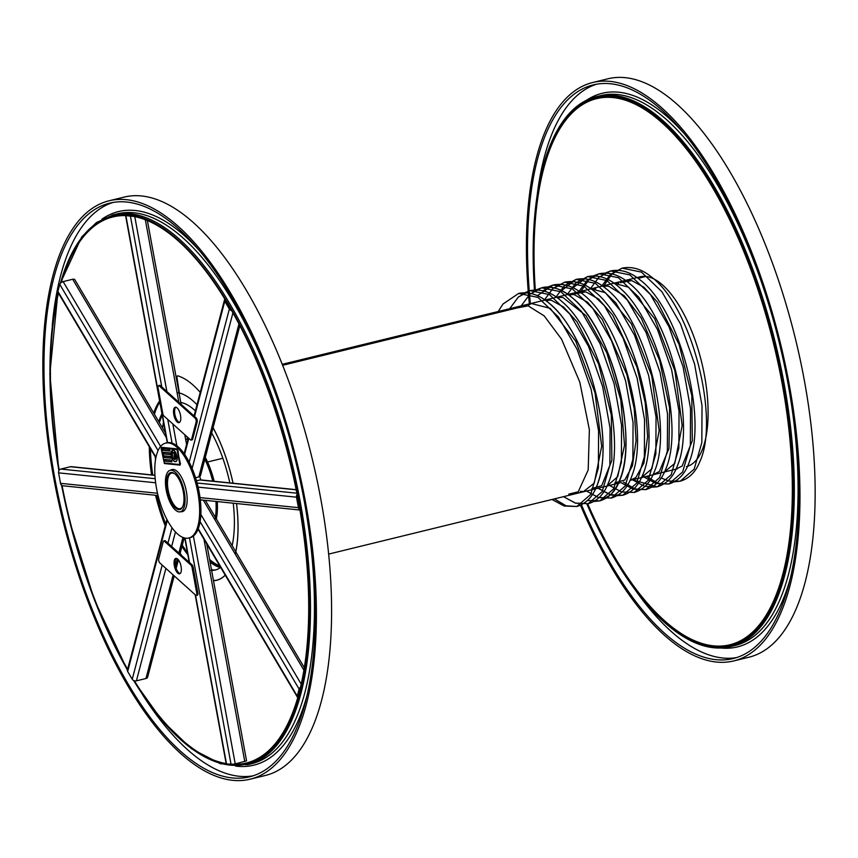 <?xml version="1.0" encoding="UTF-8"?>
<svg xmlns="http://www.w3.org/2000/svg" width="858" height="858" viewBox="0 0 858 858"><rect width="100%" height="100%" fill="white"/><g stroke="black" fill="none" stroke-linecap="round" stroke-linejoin="round"><path stroke-width="1.29" d="M226.619 286.529A297.683 120.603 76.3 0 1 315.798 589.135A297.683 120.603 76.3 0 1 250.311 779.15A297.683 120.603 76.3 0 1 62.441 518.64A297.683 120.603 76.3 0 1 108.88 200.826A297.683 120.603 76.3 0 1 226.619 286.529M226.233 288.191A295.249 119.616 76.3 0 1 314.682 588.32A295.249 119.616 76.3 0 1 249.721 776.78A295.249 119.616 76.3 0 1 63.406 518.404A295.249 119.616 76.3 0 1 109.459 203.196A295.249 119.616 76.3 0 1 226.233 288.191M108.88 200.826L124.067 197.115A297.683 120.603 76.3 0 1 241.806 282.818A297.683 120.603 76.3 0 1 330.984 585.424A297.683 120.603 76.3 0 1 265.487 775.439L250.311 779.15M112.87 202.488A295.249 119.616 -103.7 0 0 52.252 325.718M142.428 694.476A295.249 119.616 -103.7 0 0 253.067 775.836M61.272 282.486A281.081 113.878 76.3 0 1 111.701 217.246A281.081 113.878 76.3 0 1 112.827 216.956A281.081 113.878 76.3 0 1 290.208 462.934A281.081 113.878 76.3 0 1 246.364 763.019A281.081 113.878 76.3 0 1 233.108 764.317M226.158 763.577A281.081 113.878 76.3 0 1 134.374 680.78M127.595 669.315A281.081 113.878 76.3 0 1 62.044 485.499M59.223 470.152A281.081 113.878 76.3 0 1 58.473 293.189M200.236 392.385A114.5 46.386 -103.7 0 0 177.874 375.858A2.681 1.083 -103.7 0 0 177.07 378.142L179.333 392.943A96.525 39.103 -103.7 0 0 179.011 392.857M159.609 400.965A96.525 39.103 -103.7 0 0 153.732 413.095M149.324 446.793A96.525 39.103 -103.7 0 0 151.576 474.882A96.461 39.082 76.3 0 1 149.356 446.846M155.566 495.259A96.525 39.103 -103.7 0 0 165.229 525.836M213.492 580.748A96.525 39.103 -103.7 0 0 216.624 580.308A96.525 39.103 -103.7 0 0 225.246 575.16M235.274 554.171A96.525 39.103 -103.7 0 0 236.54 503.539M233.054 483.215A96.525 39.103 -103.7 0 0 212.173 426.061M195.163 594.712L226.212 763.877L231.07 764.457L235.231 763.91L246.557 760.864L206.724 543.843M170.71 470.163A21.675 8.784 76.3 0 1 172.061 469.519A21.675 8.784 76.3 0 1 185.736 488.492A21.675 8.784 76.3 0 1 182.357 511.625A21.675 8.784 76.3 0 1 180.856 511.679M182.164 511.357A21.675 8.784 -103.7 0 0 182.99 511.4M172.726 469.423A21.675 8.784 -103.7 0 0 172.008 469.852M156.531 488.459A48.842 19.788 76.3 0 1 165.605 443.125A48.842 19.788 76.3 0 1 196.428 485.875A48.842 19.788 76.3 0 1 188.814 538.02A48.842 19.788 76.3 0 1 156.531 488.459M165.605 443.125L166.913 442.814A48.842 19.788 76.3 0 1 197.726 485.553A48.842 19.788 76.3 0 1 190.111 537.698L188.814 538.02M199.614 476.587A21.675 8.784 76.3 0 1 200.901 479.922M216.355 518.972A48.842 19.788 -103.7 0 0 217.288 501.576M214.157 481.284A48.842 19.788 -103.7 0 0 205.287 457.368M188.02 438.942A48.842 19.788 -103.7 0 0 187.441 438.792M214.95 519.809A48.842 19.788 -103.7 0 0 215.959 501.437M212.741 481.134A48.842 19.788 -103.7 0 0 203.914 457.55M187.838 439.639A48.842 19.788 -103.7 0 0 185.575 438.996M200.354 500.268L201.587 499.967M297.919 697.511A3.175 1.737 -30.6 0 1 297.34 697.05A3.175 1.737 -30.6 0 1 297.254 696.128L299.11 689.049A3.175 1.737 -30.6 0 1 300.643 687.119M196.471 480.823L199.935 479.976A3.175 2.874 -84.2 0 1 200.826 479.922L296.192 489.671M299.968 509.834A3.175 2.874 -84.2 0 1 298.423 507.657L296.503 497.179A3.175 2.874 -84.2 0 1 297.147 494.465M231.521 310.532A3.175 2.327 -165.3 0 1 229.354 308.998L224.775 301.255A3.175 2.327 -165.3 0 1 224.528 299.764A3.175 2.327 -165.3 0 1 224.807 299.185M239.811 325.761L200.558 475.418A3.175 2.327 -165.3 0 1 198.841 476.898L195.527 477.702M132.7 216.345L126.019 215.658M165.476 432.958L74.861 279.74A3.175 1.737 149.4 0 0 72.683 279.268L63.138 281.606A3.175 1.737 149.4 0 0 59.77 284.384L57.915 291.463A3.175 1.737 149.4 0 0 58.001 292.396L155.845 457.829M154.912 475.225L71.278 466.666A3.175 2.874 95.8 0 0 70.388 466.731L60.843 469.069A3.175 2.874 95.8 0 0 58.591 472.855L60.521 483.333A3.175 2.874 95.8 0 0 63.009 485.8L158.044 495.516M166.913 519.422L127.413 670.023A3.175 2.327 14.7 0 0 127.66 671.514L132.239 679.246A3.175 2.327 14.7 0 0 136.411 680.844L145.957 678.517A3.175 2.327 14.7 0 0 147.673 677.037L174.206 575.879M580.501 505.223A297.683 120.603 -103.7 0 0 733.933 660.885L749.12 657.174A297.683 120.603 -103.7 0 0 795.559 339.36A297.683 120.603 -103.7 0 0 607.689 78.85L592.513 82.561A297.683 120.603 -103.7 0 0 529.354 303.904M733.933 660.885A297.683 120.603 -103.7 0 0 780.372 343.071A297.683 120.603 -103.7 0 0 592.513 82.561M581.456 504.772A295.249 119.616 -103.7 0 0 733.354 658.515A295.249 119.616 -103.7 0 0 779.418 343.307A295.249 119.616 -103.7 0 0 593.092 84.931A295.249 119.616 -103.7 0 0 530.373 303.646M596.492 84.223A295.249 119.616 -103.7 0 0 553.485 130.234A295.249 119.616 -103.7 0 0 537.365 193.64M633.751 587.784A295.249 119.616 -103.7 0 0 736.7 657.571M587.709 503.818A281.081 113.878 -103.7 0 0 729.986 644.755A281.081 113.878 -103.7 0 0 773.841 344.669A281.081 113.878 -103.7 0 0 596.46 98.691A281.081 113.878 -103.7 0 0 552.327 143.393A281.081 113.878 -103.7 0 0 535.317 289.94M586.861 503.978A283.033 114.672 -103.7 0 0 730.458 646.653L731.542 646.396A283.033 114.672 -103.7 0 0 775.696 344.219A283.033 114.672 -103.7 0 0 597.082 96.525L595.999 96.793A283.033 114.672 -103.7 0 0 534.47 289.983M730.458 646.653A283.033 114.672 -103.7 0 0 774.613 344.487A283.033 114.672 -103.7 0 0 595.999 96.793M217.149 580.105A96.461 39.082 76.3 0 1 213.438 580.426A96.461 39.082 76.3 0 0 217.149 580.105A96.461 39.082 76.3 0 1 213.438 580.426M181.639 555.48A96.461 39.082 76.3 0 1 180.159 553.195A96.461 39.082 76.3 0 0 181.639 555.48A96.461 39.082 76.3 0 1 180.159 553.195M165.723 523.97A96.461 39.082 76.3 0 1 161.443 511.926A96.461 39.082 76.3 0 1 156.767 495.388A96.461 39.082 76.3 0 0 165.723 523.97A96.461 39.082 76.3 0 1 156.767 495.388M152.745 475A96.461 39.082 76.3 0 1 150.568 452.391A96.461 39.082 76.3 0 1 150.461 448.723A96.461 39.082 76.3 0 0 152.745 475A96.461 39.082 76.3 0 1 150.461 448.723M154.408 414.242A96.461 39.082 76.3 0 1 159.813 402.08A96.461 39.082 76.3 0 0 154.408 414.242A96.461 39.082 76.3 0 1 159.813 402.08M686.432 466.613A97.683 39.575 -103.7 0 0 703.249 369.219A97.683 39.575 -103.7 0 0 645.817 276.469A97.683 39.575 -103.7 0 0 640.025 276.834L602.509 286.014M282.625 365.294L526.748 305.587L282.614 365.283M549.731 299.968L546.117 300.847L549.742 299.968M557.625 298.037L561.239 297.158L557.614 298.037M569.111 295.227L572.726 294.348L569.111 295.227M584.212 291.538L580.609 292.417L584.223 291.538M592.106 289.607L595.72 288.728L592.095 289.607M603.592 286.797L607.207 285.918L603.592 286.797M618.693 283.097L615.089 283.987L618.704 283.108M626.587 281.177L630.201 280.287L626.587 281.177M638.084 278.367L645.817 276.469L638.073 278.367M219.712 565.797A86.208 34.921 76.3 0 1 209.588 559.448M180.952 403.432A86.208 34.921 76.3 0 1 181.789 402.638M233.247 503.206A86.208 34.921 76.3 0 1 232.143 545.667M220.667 567.428A86.208 34.921 76.3 0 1 215.251 570.012A86.208 34.921 76.3 0 1 211.604 570.42M187.827 554.74A86.208 34.921 76.3 0 1 181.928 546.428M155.47 459.995A86.208 34.921 76.3 0 1 155.298 456.906M158.784 421.632A86.208 34.921 76.3 0 1 161.958 413.749M180.77 402.423A86.208 34.921 76.3 0 1 195.388 410.864M211.679 432.99A86.208 34.921 76.3 0 1 229.837 482.882M167.707 475.654A19.048 7.722 -103.7 0 0 170.678 501.19A19.048 7.722 -103.7 0 0 182.636 506.821A19.048 7.722 -103.7 0 0 182.754 489.221A19.048 7.722 -103.7 0 0 174.517 473.648A19.048 7.722 -103.7 0 0 167.707 475.654M182.818 506.424A18.318 7.422 76.3 0 1 180.255 508.687A18.318 7.422 76.3 0 1 169.991 496.975A18.318 7.422 76.3 0 1 168.651 476.083A18.318 7.422 76.3 0 1 171.557 473.101A18.318 7.422 76.3 0 1 174.86 473.916M166.784 473.777A21.364 8.655 -103.7 0 0 168.35 498.144A21.364 8.655 -103.7 0 0 180.33 511.808A21.364 8.655 -103.7 0 0 183.666 488.996A21.364 8.655 -103.7 0 0 170.184 470.291A21.364 8.655 -103.7 0 0 166.784 473.777M172.104 451.63L172.361 457.99M174.464 452.338L176.448 458.59L174.464 452.338M174.496 452.209L176.448 458.59M175.107 457.486L175.268 458.193M175.161 458.172L174.968 457.475M175.343 457.625L175.45 458.204L175.407 457.625M175.622 458.215L175.364 457.518M175.204 457.496L175.429 458.204M174.539 457.067L174.775 458.504L175.933 458.622L174.732 459.502L174.035 452.595L176.158 457.239L174.517 457.067L176.158 457.228M173.917 456.027L175.086 459.48M174.517 457.207L174.775 458.354L174.506 457.217L176.158 457.378L175.976 458.483L174.753 458.354L175.976 458.472M176.115 456.156L173.037 452.263C171.31 455.308 172.008 457.764 175.107 459.631L176.115 456.156M173.037 452.263L176.137 456.145L175.107 459.631M174.099 452.638L174.281 456.006M174.764 457.453L174.893 458.043M174.517 457.421L174.678 458.129M172.265 451.994L172.447 457.893L172.319 452.112M172.34 452.112L172.469 457.882M171.932 451.276L172.179 458.204L171.986 451.394M172.008 451.394L172.201 458.204M176.662 458.805L174.517 451.876M176.866 459.019L174.549 451.544M161.508 447.951L164.307 462.955L179.815 464.543L164.286 462.955L161.529 447.951L177.038 449.538L179.837 464.543M177.531 450.171L179.89 464.779L176.995 449.302L161.454 447.715L177.016 449.292L177.509 450.171M161.508 447.715L164.328 463.191L179.837 464.779M180.062 465.1L180.437 463.942L177.166 448.884L161.518 447.329M177.681 450.182L176.952 448.938L161.443 447.35L161.143 448.487L164.414 463.545L179.998 465.133L177.906 450.128M171.911 461.861L171.579 460.156L171.911 461.861M164.961 459.47L171.579 460.156L164.961 459.47L165.272 461.186L171.89 461.861M165.058 459.598L165.326 461.068L165.036 459.598L171.546 460.263L171.825 461.743L165.304 461.078L171.814 461.733M163.063 448.745L163.31 450.214L163.041 448.745L169.552 449.41L169.83 450.879L163.31 450.214M162.988 448.605L169.605 449.292L169.927 450.997L169.584 449.292L162.966 448.616L163.288 450.332L169.905 451.008M163.331 450.214L169.83 450.879M170.935 456.531L171.246 458.236L170.914 456.531L164.296 455.855L170.914 456.531M171.246 458.236L164.607 457.571L164.296 455.855M164.371 455.984L170.881 456.649L171.16 458.118L164.639 457.453L164.371 455.984M164.393 455.984L164.639 457.453M164.661 457.453L171.15 458.118M163.728 452.359L163.996 453.828L163.706 452.359L170.216 453.024L170.495 454.504L163.975 453.839L170.485 454.493M170.592 454.622L170.249 452.917L170.592 454.622L163.942 453.946L163.631 452.23L170.27 452.906L163.631 452.23M172.597 450.375L171.246 455.641C172.329 459.706 173.777 461.658 175.579 461.497C173.756 461.668 172.308 459.716 171.225 455.652L172.587 450.386C175.633 448.67 179.15 461.314 175.568 461.507M172.565 450.236L172.565 450.236C175.675 448.455 179.279 461.465 175.622 461.636L175.611 461.647C179.258 461.465 175.654 448.466 172.544 450.246C171.214 450.632 170.753 452.434 171.16 455.641C172.286 459.824 173.766 461.819 175.6 461.647L175.6 461.647M178.174 457.014L177.778 456.392L178.174 457.014M178.153 457.486L177.896 456.424M163.706 455.534L163.299 454.912L163.706 455.534M163.685 456.006L163.428 454.944M191.559 439.478L196.128 422.061L197.211 421.793L192.642 439.21L191.559 439.478A2.445 0.987 76.3 0 1 191.098 440.09A2.445 0.987 76.3 0 1 190.53 439.886L163.846 415.894A2.445 0.987 76.3 0 1 162.806 413.631L158.076 387.859A2.445 0.987 76.3 0 1 158.526 385.585A2.445 0.987 76.3 0 1 159.105 385.8L160.189 385.532A2.445 0.987 -103.7 0 0 159.609 385.328L158.526 385.585M160.189 385.532L196.171 417.878L195.088 418.146A2.445 0.987 76.3 0 1 196.128 422.061M197.211 421.793A2.445 0.987 -103.7 0 0 196.171 417.878M191.613 439.618A2.445 0.987 -103.7 0 0 192.192 439.832A2.445 0.987 -103.7 0 0 192.642 439.21M175.826 407.207A7.937 3.218 -103.7 0 0 175.107 415.433A7.937 3.218 -103.7 0 0 179.537 422.393M180.791 418.211A7.937 3.218 76.3 0 1 179.022 422.64A7.937 3.218 76.3 0 1 174.013 415.69A7.937 3.218 76.3 0 1 175.257 407.218A7.937 3.218 76.3 0 1 178.925 410.456A7.937 3.218 76.3 0 1 180.791 418.211M195.088 418.146L159.105 385.8M191.002 565.143A2.445 0.987 76.3 0 1 192.042 567.406L193.125 567.138A2.445 0.987 -103.7 0 0 192.085 564.875L191.002 565.143L164.318 541.162L165.401 540.894L192.085 564.875M193.125 567.138L197.855 592.921L196.772 593.189A2.445 0.987 76.3 0 1 196.321 595.452A2.445 0.987 76.3 0 1 195.753 595.237L159.77 562.891A2.445 0.987 76.3 0 1 158.719 558.976L163.288 541.559A2.445 0.987 76.3 0 1 163.749 540.948A2.445 0.987 76.3 0 1 164.318 541.162M196.836 594.969A2.445 0.987 -103.7 0 0 197.404 595.184A2.445 0.987 -103.7 0 0 197.855 592.921M165.401 540.894A2.445 0.987 -103.7 0 0 164.833 540.679L163.749 540.948M176.394 558.386A7.937 3.218 -103.7 0 0 175.15 562.558A7.937 3.218 -103.7 0 0 180.105 573.573M196.772 593.189L192.042 567.406M174.056 562.827A7.937 3.218 76.3 0 1 175.826 558.397A7.937 3.218 76.3 0 1 180.834 565.347A7.937 3.218 76.3 0 1 179.59 573.82A7.937 3.218 76.3 0 1 175.933 570.581A7.937 3.218 76.3 0 1 174.056 562.827M236.508 503.539A96.461 39.082 76.3 0 1 235.242 554.129M225.214 575.107A96.461 39.082 76.3 0 1 216.602 580.244A96.461 39.082 76.3 0 1 213.481 580.684M165.24 525.793A96.461 39.082 76.3 0 1 155.598 495.27M153.754 413.138A96.461 39.082 76.3 0 1 159.62 401.029M177.048 392.546A96.461 39.082 76.3 0 1 196.986 404.761M213.063 427.745A96.461 39.082 76.3 0 1 233.065 483.365M127.424 669.959A282.057 114.275 76.3 0 1 69.283 519.927A282.057 114.275 76.3 0 1 61.572 485.188M58.902 470.667A282.057 114.275 76.3 0 1 58.054 292.481M60.446 283.226A282.057 114.275 76.3 0 1 229 305.244A282.057 114.275 76.3 0 1 300.161 691.473A282.057 114.275 76.3 0 1 133.633 680.501M112.098 215.133A283.033 114.672 76.3 0 1 113.235 214.843A283.033 114.672 76.3 0 1 291.849 462.537A283.033 114.672 76.3 0 1 247.694 764.714L220.527 763.792L191.473 748.744L161.958 720.452L133.419 680.373M60.124 283.633L81.714 236.926L96.396 222.587L113.235 214.843L117.192 213.878A283.033 114.672 76.3 0 1 288.299 433.419M302.134 490.015A283.033 114.672 76.3 0 1 251.651 763.738L247.694 764.714M101.866 219.219A284.953 115.444 76.3 0 1 117.332 211.883A284.953 115.444 76.3 0 1 199.153 250.332M307.539 693.575A284.953 115.444 76.3 0 1 235.596 766.076M244.777 761.572L203.957 539.167M235.231 763.91L193.415 536.057M231.07 764.457L189.479 537.848M226.523 763.995L195.506 595.023M189.554 562.601L185.049 538.063M304.011 670.388L203.314 500.15M301.297 684.266L200.869 514.478M299.11 689.049L200.118 521.675M297.254 696.128L198.262 528.753M296.224 489.821L199.935 479.976M296.9 493.2L197.072 483M296.503 497.179L198.101 487.119M298.423 507.657L200.021 497.597M224.775 301.255L194.562 416.441M188.824 438.341L184.609 454.397M229.354 308.998L189.189 462.14M232.904 312.977L192.128 468.447M238.921 324.067L198.841 476.898M125.954 216.044L167.546 442.685M130.502 216.516L161.787 386.969M167.739 419.39L172.093 443.146M134.803 216.731L166.892 391.57M172.844 423.981L176.845 445.806M145.356 219.863L178.839 402.295M184.781 434.716L186.572 444.465M57.915 291.463L155.963 457.25M59.77 284.384L158.076 450.589M63.138 281.606L160.618 446.428M72.683 279.268L166.334 437.612M60.521 483.333L157.507 493.243M58.591 472.855L155.63 482.775M60.843 469.069L155.169 478.71M70.388 466.731L154.923 475.375M145.957 678.517L173.134 574.903M175.504 565.862L177.349 558.815M178.872 553.002L182.958 537.43M136.411 680.844L165.905 568.414M171.654 546.503L175.482 531.906M132.239 679.246L162.194 565.068M167.932 543.168L171.997 527.681M127.66 671.514L167.342 520.238M785.767 371.75A283.033 114.672 -103.7 0 1 735.285 645.473L731.327 646.439A283.033 114.672 -103.7 0 0 730.844 218.329A283.033 114.672 -103.7 0 0 596.857 96.579L600.825 95.613A283.033 114.672 -103.7 0 1 734.813 217.364A283.033 114.672 -103.7 0 1 771.932 315.154M587.29 503.903A282.057 114.275 -103.7 0 0 771.514 607.271A282.057 114.275 -103.7 0 0 729.75 219.069A282.057 114.275 -103.7 0 0 591.376 99.217A282.057 114.275 -103.7 0 0 534.888 289.95M682.775 132.068A284.953 115.444 -103.7 0 0 586.69 100.139M720.666 647.983A284.953 115.444 -103.7 0 0 791.162 575.31M219.916 566.151A86.208 34.921 76.3 0 1 209.695 560.049M180.899 403.153A86.208 34.921 76.3 0 1 181.531 402.584M215.487 569.959A86.208 34.921 76.3 0 1 211.572 570.291M187.666 553.828A86.208 34.921 76.3 0 1 182.089 545.827M159.073 422.115A86.208 34.921 76.3 0 1 162.065 414.328M187.537 553.12A87.108 35.285 76.3 0 1 182.228 545.302M159.223 422.383A87.108 35.285 76.3 0 1 162.076 414.425M184.92 538.899A95.12 38.535 76.3 0 1 184.427 537.923M162.602 428.088A95.12 38.535 76.3 0 1 163.47 422.029M220.431 567.599A87.108 35.285 76.3 0 1 210.071 562.076M213.084 570.27A93.436 37.849 76.3 0 1 211.358 569.09M164.682 431.606A93.436 37.849 76.3 0 1 164.875 429.654M674.656 481.617L680.244 481.199L694.143 469.144L701.833 442.621L702.026 405.716L694.583 364.049L680.523 324.002L661.883 291.699L641.387 272.083L622.05 268.157L611.958 273.949L603.957 285.66M646.385 476.404L658 483.311L668.736 484.009L682.646 471.954L690.347 445.441L690.529 408.537L683.086 366.87L669.025 326.812L650.385 294.509L629.89 274.892L610.553 270.967L605.33 273.058M651.672 487.237L657.239 486.818L671.16 474.774L678.85 448.262L679.043 411.347L671.6 369.68L657.539 329.622L638.888 297.318L618.393 277.702L599.056 273.777L588.963 279.569L580.963 291.28M623.391 482.024L635.017 488.942L645.752 489.628L659.663 477.584L667.352 451.061L667.545 414.157L660.102 372.49L646.042 332.443L627.402 300.139L606.906 280.512L587.569 276.587L573.026 287.762M634.191 492.46L648.165 480.383L655.855 453.871L656.048 416.956L648.605 375.3L634.545 335.253L615.905 302.949L595.42 283.322L576.083 279.397L561.529 290.572M617.192 495.667L622.769 495.248L636.679 483.193L644.369 456.681L644.551 419.766L637.108 378.11L623.047 338.063L604.407 305.759L583.912 286.132L564.575 282.218L554.504 287.977M611.207 498.08L625.182 486.014L632.872 459.502L633.065 422.586L625.621 380.92L611.561 340.873L592.91 308.558L572.415 288.942L553.078 285.028L543.007 290.787M594.197 501.286L599.774 500.868L613.685 488.824L621.374 462.312L621.567 425.396L614.124 383.73L600.064 343.683L581.424 311.368L560.928 291.752L541.58 287.838L536.368 289.929M588.159 503.71L602.187 491.634L609.877 465.122L610.07 428.206L602.627 386.55L588.567 346.503L569.927 314.189L549.442 294.573L530.094 290.647L524.871 292.739M554.429 498.884L566.044 505.802L576.79 506.488L590.701 494.433L598.391 467.921L598.584 431.016L591.13 389.35L577.08 349.313L558.44 316.999L537.945 297.383L518.607 293.457L502.992 304.022L498.198 311.518M57.926 292.246L49.839 373.916L58.837 470.795M61.465 485.092L69.198 519.948L94.444 599.989L127.392 670.13M189.221 562.301L184.76 537.998M304.418 667.867L205.341 500.353M297.34 697.05L198.08 529.225M300 510.027L200.311 499.839M224.528 299.764L194.047 415.969M188.299 437.88L184.148 453.732M125.643 215.926L167.278 442.728M147.415 220.688L181.124 404.354M187.065 436.765L187.698 440.186M176.18 568.339L178.4 559.877M179.955 553.968L184.18 537.859M602.155 286.1L545.034 300.064M544.691 300.15L282.239 364.328M677.327 468.833L630.019 480.405M619.862 482.882L328.646 554.096M215.712 569.905L210.939 570.205M162.151 414.811L159.331 422.565M182.261 545.173L187.484 552.874M180.33 511.808L183.709 510.982M170.184 470.291L173.563 469.465M217.31 501.919L218.307 501.673M207.55 462.001L222.844 458.258M192.192 439.832L191.098 440.09M197.404 595.184L196.321 595.452M676.04 469.069L682.099 466.087L692.309 440.787L691.795 395.549L679.086 344.433L657.518 302.209L643.94 287.258L631.767 280.598L620.42 282.679M664.553 471.868L674.796 463.331L682.153 425.461L674.892 370.795L654.654 318.693L628.603 287.226L614.017 283.204M653.056 474.689L659.319 471.514L668.972 448.573L669.605 407.84L659.63 360.414L641.194 318.071L624.152 295.72L608.504 286.154L602.037 286.132M641.559 477.498L651.941 468.715L659.159 430.598L651.758 375.858L631.424 323.874L605.362 292.685L591.023 288.824M630.062 480.308L635.832 477.595L643.897 463.063L647.618 436.722L645.28 403.046L636.968 367.095L612.827 315.283L598.68 299.11L585.907 291.87L574.442 293.919M614.789 482.872L624.763 480.008L632.432 465.776L636.089 440.744L634.223 408.826L626.833 374.431L602.284 319.476L587.548 302.231L574.227 294.637L568.039 294.444M607.078 485.928L617.717 476.662L624.527 445.27L620.806 400.032L606.831 352.863L585.907 315.572L562.923 297.49L556.542 297.265M591.805 488.492L601.705 485.703L611.872 460.349L611.325 415.143L598.627 364.124L577.102 321.964L563.513 306.96L551.319 300.268L544.551 300.182M580.308 491.302L583.419 491.602L594.262 483.14L601.673 446.332L595.044 392.9L575.697 341.119L550.15 308.312L531.392 303.539L528.474 305.169M568.811 494.111L578.206 491.784L588.191 469.959L589.36 429.719L579.804 382.142L561.572 339.189L544.187 315.883L528.142 305.856L516.977 307.979M674.302 481.821L680.244 481.199L668.768 481.038L661.175 477.97M622.05 268.157L610.36 274.517L601.651 286.218L610.36 274.517L622.05 268.157C632.024 266.13 641.816 269.069 651.426 276.984C691.891 306.971 720.077 419.101 699.731 461.861C695.559 472.157 689.06 478.603 680.244 481.199M643.961 476.994L656.166 483.537L668.736 484.009L655.802 483.429L643.961 476.994M610.553 270.967L598.863 277.327L590.154 289.028L598.863 277.327L610.553 270.967C620.624 268.929 630.491 271.943 640.186 279.998C679.279 309.32 707.271 416.141 689.639 461.046C685.553 473.369 678.592 481.027 668.736 484.009M632.464 479.804L644.669 486.347L657.239 486.818L632.464 479.804M593.479 275.868L599.056 273.777L587.365 280.137L578.657 291.838M620.967 482.614L633.172 489.157L645.752 489.628C654.879 486.926 661.529 480.126 665.679 469.24C684.416 427.466 659.169 322.511 620.945 288.899C610.145 278.496 599.023 274.388 587.569 276.587L575.879 282.947L567.159 294.659L575.879 282.947L587.569 276.587M609.47 485.424L621.685 491.966L634.266 492.438L621.514 491.924L609.47 485.424M576.083 279.397L564.382 285.757L555.673 297.469L564.425 285.725L576.083 279.397C586.1 277.37 595.924 280.341 605.566 288.32C645.666 318.2 673.755 428.903 654.128 472.19C649.978 483 643.35 489.746 634.266 492.438M597.983 488.234L610.188 494.776L622.769 495.248L611.293 495.087L597.983 488.234M564.575 282.218L552.884 288.567L544.176 300.279L552.884 288.567L564.575 282.218C574.549 280.191 584.341 283.129 593.95 291.034C634.416 321.021 662.612 433.151 642.256 475.922C638.084 486.218 631.595 492.664 622.769 495.248M586.486 491.044L598.691 497.586L611.271 498.058L598.326 497.479L586.486 491.044M547.501 287.119L553.078 285.028L537.408 295.667M593.843 501.501L599.774 500.868L587.505 500.493M536.014 289.929L541.58 287.838L529.901 294.197L521.181 305.898M563.491 496.675L575.697 503.206L588.277 503.678L575.332 503.099L563.491 496.675M530.094 290.647L518.404 296.997L509.695 308.708L518.404 296.997L530.094 290.647C541.194 288.481 551.994 292.288 562.505 302.059C601.404 334.91 627.38 442.245 607.914 484.009C603.753 494.498 597.2 501.061 588.277 503.678M552.005 499.485L564.21 506.027L576.79 506.488L564.049 505.973L552.005 499.485M611.271 498.058C621.117 495.077 628.077 487.419 632.164 475.096C649.796 430.201 621.814 323.369 582.711 294.047C573.026 285.993 563.148 282.979 553.078 285.028L553.442 284.942C563.416 283.065 573.187 286.111 582.764 294.09C621.782 323.434 649.72 429.965 632.239 474.882C628.163 487.323 621.171 495.055 611.271 498.058M599.774 500.868C608.976 498.144 615.658 491.259 619.808 480.212C638.663 437.559 612.247 330.738 573.401 298.713C563.062 289.318 552.455 285.693 541.58 287.838C548.552 285.714 560.66 286.904 575.353 300.504C599.753 323.048 620.774 376.201 624.924 422.19C628.238 456.767 623.337 481.07 610.22 495.12L599.774 500.868M576.79 506.488C587.344 503.217 594.605 494.669 598.552 480.866C614.467 434.459 586.293 330.577 547.865 302.198C538.298 294.348 528.539 291.441 518.607 293.457L519.83 293.189C531.038 291.581 541.881 295.892 552.37 306.124C590.401 340.068 615.39 444.519 596.707 486.143C592.546 497.007 585.907 503.785 576.79 506.488M657.239 486.818C666.87 483.923 673.745 476.533 677.852 464.661C695.741 420.988 668.972 315.401 630.362 284.212C620.173 275.139 609.738 271.664 599.056 273.777"/></g></svg>
